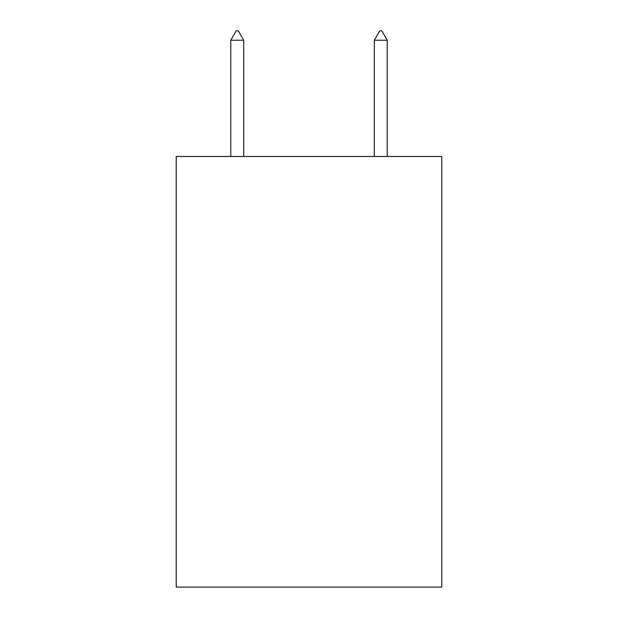 <?xml version="1.0" encoding="UTF-8"?>
<svg xmlns="http://www.w3.org/2000/svg" width="618" height="618" viewBox="0 0 618 618"><rect width="100%" height="100%" fill="white"/><g stroke="black" fill="none" stroke-linecap="round" stroke-linejoin="round"><path stroke-width="0.93" d="M441.77 156.493L441.77 587.1L176.23 587.1L176.23 156.493L441.77 156.493M243.693 40.232L238.309 30.9L236.153 30.9L230.777 40.232L243.693 40.232L243.693 156.493M230.777 40.232L230.777 156.493M379.691 30.9L381.847 30.9L387.223 40.232L374.307 40.232L379.691 30.9M387.223 156.493L387.223 40.232M374.307 156.493L374.307 40.232"/></g></svg>
